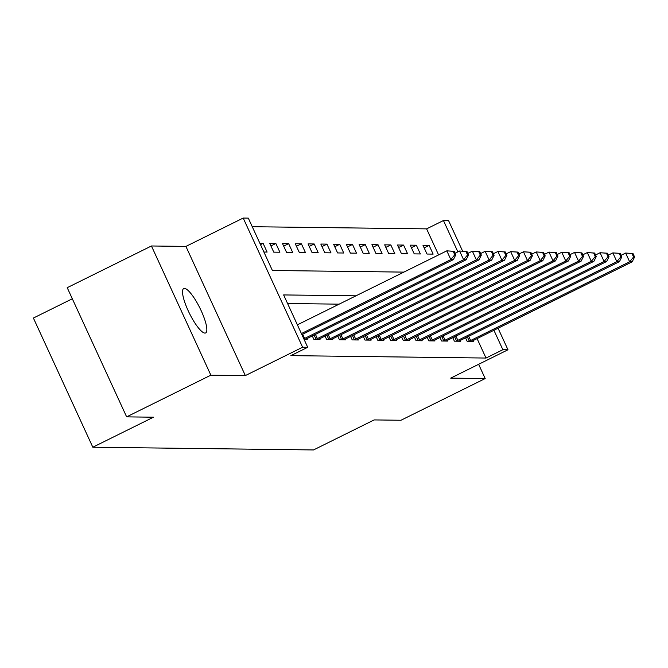 <?xml version="1.0" encoding="UTF-8"?>
<svg xmlns="http://www.w3.org/2000/svg" width="668" height="668" viewBox="0 0 668 668"><rect width="100%" height="100%" fill="white"/><g stroke="black" fill="none" stroke-linecap="round" stroke-linejoin="round"><path stroke-width="1" d="M184.41 288.401A24.766 5.87 63.7 0 0 183.7 288.551A24.766 5.87 63.7 0 0 188.777 312.006A24.766 5.87 63.7 0 0 204.959 333.09A24.766 5.87 63.7 0 0 205.677 332.931A24.766 5.87 63.7 0 0 200.592 309.476A24.766 5.87 63.7 0 0 184.41 288.401M438.592 254.917L426.61 228.865L443.452 220.532L448.562 220.59L462.582 251.076M72.319 298.771L33.4 318.043L92.819 447.218L313.509 449.948L374.147 419.921L400.967 420.255L485.185 378.556L478.63 364.302M92.819 447.218L153.456 417.199L126.636 416.865L67.218 287.683L151.444 245.983L210.854 375.166L245.34 375.591L302.612 347.235L243.194 218.052L248.304 218.119L272.394 270.49L403.873 272.11M245.34 375.591L185.921 246.409L151.444 245.983M185.921 246.409L243.194 218.052M426.61 228.865L252.254 226.711M126.636 416.865L210.854 375.166M263.902 252.028L267.108 252.07L263.1 243.336L259.885 243.302M273.755 252.145L279.884 252.22L275.867 243.494L269.738 243.419L273.755 252.145M286.522 252.304L292.651 252.379L288.643 243.653L282.506 243.578L286.522 252.304M299.297 252.462L305.426 252.537L301.41 243.812L295.281 243.736L299.297 252.462M312.065 252.621L318.193 252.696L314.185 243.97L308.048 243.895L312.065 252.621M324.84 252.78L330.969 252.855L326.953 244.129L320.824 244.054L324.84 252.78M337.607 252.938L343.736 253.013L339.728 244.288L333.591 244.212L337.607 252.938M350.383 253.097L356.512 253.172L352.495 244.446L346.366 244.363L350.383 253.097M363.15 253.256L369.279 253.331L365.271 244.597L359.134 244.521L363.15 253.256M375.925 253.414L382.054 253.489L378.038 244.755L371.909 244.68L375.925 253.414M388.692 253.564L394.821 253.64L390.813 244.914L384.676 244.839L388.692 253.564M401.468 253.723L407.597 253.798L403.581 245.072L397.452 244.997L401.468 253.723M414.235 253.882L420.364 253.957L416.356 245.231L410.227 245.156L414.235 253.882M427.011 254.04L433.14 254.116L429.123 245.39L422.994 245.315L427.011 254.04M355.986 295.824L283.633 294.93L307.714 347.293L290.872 355.635L486.02 358.048L477.086 338.609M339.144 304.157L287.582 303.522M304.04 339.311L307.255 339.352L306.913 338.609M312.298 335.946L313.893 339.428L320.03 339.503L319.688 338.768M325.065 336.104L326.669 339.586L332.798 339.661L332.464 338.926M337.841 336.263L339.444 339.745L345.573 339.82L345.231 339.085M350.608 336.421L352.211 339.903L358.34 339.979L358.006 339.244M363.384 336.58L364.987 340.062L371.116 340.137L370.773 339.402M376.151 336.739L377.754 340.221L383.883 340.296L383.549 339.561M388.926 336.897L390.529 340.379L396.658 340.455L396.316 339.711M401.693 337.048L403.297 340.538L409.426 340.613L409.092 339.87M414.469 337.206L416.072 340.697L422.201 340.772L421.859 340.029M427.236 337.365L428.839 340.847L434.968 340.93L434.634 340.187M440.012 337.524L441.615 341.006L447.744 341.081L447.401 340.346M452.779 337.682L454.382 341.164L460.511 341.239L460.177 340.505M465.554 337.841L467.157 341.323L473.286 341.398L472.944 340.663M498.061 328.222L507.972 349.773L450.7 378.13L485.185 378.556M507.972 349.773L502.862 349.706L493.928 330.276M486.02 358.048L502.862 349.706M307.714 347.293L302.612 347.235M457.864 251.861L443.452 220.532M424.163 247.845L429.123 245.39M411.388 247.686L416.356 245.231M398.621 247.527L403.581 245.072M385.845 247.377L390.813 244.914M373.078 247.218L378.038 244.755M360.303 247.06L365.271 244.597M347.535 246.901L352.495 244.446M334.76 246.742L339.728 244.288M321.993 246.584L326.953 244.129M309.217 246.425L314.185 243.97M296.442 246.267L301.41 243.812M283.675 246.108L288.643 243.653M270.899 245.958L275.867 243.494M260.495 244.63L263.1 243.336M301.402 333.566L450.833 259.576L453.388 259.601L301.886 334.618M297.385 324.832L446.825 250.842L454.19 251.318L453.171 251.302L454.774 254.792L455.801 254.809L454.19 251.318M454.774 254.792L450.833 259.576L446.825 250.842L453.171 251.302M453.388 259.601L455.801 254.809M303.823 338.835A3.866 0.451 155.3 0 0 304.6 338.459L463.609 259.727L466.164 259.76L307.155 338.492A3.866 0.451 155.3 0 0 305.969 339.119L305.593 339.327M455.075 253.239L459.592 251.001L466.965 251.477L465.947 251.46L467.55 254.951L468.569 254.967L466.965 251.477M467.55 254.951L463.609 259.727L459.592 251.001L465.947 251.46M466.164 259.76L468.569 254.967M315.563 339.453L316.039 339.244A3.866 0.451 155.3 0 0 317.367 338.618L476.376 259.885L478.931 259.919L319.922 338.651A3.866 0.451 155.3 0 0 318.736 339.277L318.369 339.486M467.85 253.397L472.368 251.16L479.741 251.636L478.714 251.619L480.317 255.109L481.344 255.126L479.741 251.636M480.317 255.109L476.376 259.885L472.368 251.16L478.714 251.619M478.931 259.919L481.344 255.126M328.33 339.611L328.806 339.402A3.866 0.451 155.3 0 0 330.142 338.776L489.151 260.044L491.706 260.077L332.697 338.81A3.866 0.451 155.3 0 0 331.512 339.436L331.136 339.645M480.618 253.556L485.135 251.318L492.508 251.786L491.489 251.778L493.093 255.268L494.111 255.285L492.508 251.786M493.093 255.268L489.151 260.044L485.135 251.318L491.489 251.778M491.706 260.077L494.111 255.285M341.106 339.77L341.582 339.553A3.866 0.451 155.3 0 0 342.909 338.935L501.918 260.203L504.474 260.236L345.465 338.968A3.866 0.451 155.3 0 0 344.287 339.586L343.911 339.803M493.393 253.715L497.91 251.477L505.284 251.945L504.256 251.936L505.86 255.426L506.887 255.435L505.284 251.945M505.86 255.426L501.918 260.203L497.91 251.477L504.256 251.936M504.474 260.236L506.887 255.435M353.873 339.928L354.349 339.711A3.866 0.451 155.3 0 0 355.685 339.094L514.694 260.361L517.249 260.395L358.24 339.127A3.866 0.451 155.3 0 0 357.054 339.745L356.679 339.962M506.16 253.865L510.678 251.636L518.051 252.103L517.032 252.095L518.635 255.585L519.654 255.594L518.051 252.103M518.635 255.585L514.694 260.361L510.678 251.636L517.032 252.095M517.249 260.395L519.654 255.594M366.649 340.079L367.124 339.87A3.866 0.451 155.3 0 0 368.452 339.252L527.461 260.52L530.016 260.553L371.007 339.286A3.866 0.451 155.3 0 0 369.83 339.903L369.454 340.121M518.936 254.024L523.453 251.794L530.826 252.262L529.799 252.254L531.411 255.744L532.429 255.752L530.826 252.262M531.411 255.744L527.461 260.52L523.453 251.794L529.799 252.254M530.016 260.553L532.429 255.752M379.416 340.237L379.892 340.029A3.866 0.451 155.3 0 0 381.228 339.411L540.237 260.679L542.792 260.712L383.783 339.436A3.866 0.451 155.3 0 0 382.597 340.062L382.221 340.271M531.703 254.182L536.22 251.953L543.593 252.421L542.575 252.412L544.178 255.902L545.197 255.911L543.593 252.421M544.178 255.902L540.237 260.679L536.22 251.953L542.575 252.412M542.792 260.712L545.197 255.911M392.191 340.396L392.667 340.187A3.866 0.451 155.3 0 0 393.995 339.569L553.012 260.837L555.559 260.862L396.55 339.594A3.866 0.451 155.3 0 0 395.373 340.221L394.997 340.429M544.478 254.341L548.996 252.103L556.369 252.579L555.342 252.562L556.953 256.061L557.972 256.069L556.369 252.579M556.953 256.061L553.012 260.837L548.996 252.103L555.342 252.562M555.559 260.862L557.972 256.069M404.958 340.555L405.443 340.346A3.866 0.451 155.3 0 0 406.77 339.72L565.779 260.996L568.334 261.021L409.325 339.753A3.866 0.451 155.3 0 0 408.14 340.379L407.764 340.588M557.246 254.5L561.763 252.262L569.136 252.738L568.117 252.721L569.72 256.211L570.739 256.228L569.136 252.738M569.72 256.211L565.779 260.996L561.763 252.262L568.117 252.721M568.334 261.021L570.739 256.228M417.734 340.713L418.21 340.505A3.866 0.451 155.3 0 0 419.537 339.878L578.555 261.146L581.102 261.18L422.092 339.912A3.866 0.451 155.3 0 0 420.915 340.538L420.539 340.747M570.021 254.658L574.538 252.421L581.911 252.896L580.884 252.88L582.496 256.37L583.515 256.387L581.911 252.896M582.496 256.37L578.555 261.146L574.538 252.421L580.884 252.88M581.102 261.18L583.515 256.387M430.501 340.872L430.985 340.663A3.866 0.451 155.3 0 0 432.313 340.037L591.322 261.305L593.877 261.338L434.868 340.07A3.866 0.451 155.3 0 0 433.682 340.697L433.307 340.905M582.788 254.817L587.306 252.579L594.679 253.055L593.66 253.038L595.263 256.529L596.282 256.545L594.679 253.055M595.263 256.529L591.322 261.305L587.306 252.579L593.66 253.038M593.877 261.338L596.282 256.545M443.276 341.031L443.752 340.822A3.866 0.451 155.3 0 0 445.088 340.196L604.097 261.464L606.644 261.497L447.635 340.229A3.866 0.451 155.3 0 0 446.458 340.855L446.082 341.064M595.564 254.976L600.081 252.738L607.454 253.214L606.427 253.197L608.039 256.687L609.057 256.704L607.454 253.214M608.039 256.687L604.097 261.464L600.081 252.738L606.427 253.197M606.644 261.497L609.057 256.704M456.044 341.189L456.528 340.972A3.866 0.451 155.3 0 0 457.856 340.354L616.865 261.622L619.42 261.656L460.411 340.388A3.866 0.451 155.3 0 0 459.225 341.006L458.849 341.223M608.331 255.134L612.848 252.896L620.221 253.364L619.203 253.356L620.806 256.846L621.825 256.863L620.221 253.364M620.806 256.846L616.865 261.622L612.848 252.896L619.203 253.356M619.42 261.656L621.825 256.863M468.819 341.348L469.295 341.131A3.866 0.451 155.3 0 0 470.631 340.513L629.64 261.781L632.195 261.814L473.178 340.546A3.866 0.451 155.3 0 0 472 341.164L471.625 341.381M621.106 255.293L625.624 253.055L632.997 253.523L631.97 253.514L633.581 257.005L634.6 257.013L632.997 253.523M633.581 257.005L629.64 261.781L625.624 253.055L631.97 253.514M632.195 261.814L634.6 257.013M304.6 338.459L302.654 334.242M316.039 339.244L314.11 335.052M317.367 338.618L315.43 334.392M328.806 339.402L326.877 335.202M330.142 338.776L328.197 334.551M341.582 339.553L339.653 335.361M342.909 338.935L340.972 334.71M354.349 339.711L352.42 335.52M355.685 339.094L353.739 334.868M367.124 339.87L365.196 335.678M368.452 339.252L366.515 335.027M379.892 340.029L377.971 335.837M381.228 339.411L379.282 335.186M392.667 340.187L390.738 335.996M393.995 339.569L392.058 335.344M405.443 340.346L403.514 336.154M406.77 339.72L404.825 335.503M418.21 340.505L416.281 336.313M419.537 339.878L417.6 335.662M430.985 340.663L429.056 336.472M432.313 340.037L430.367 335.812M443.752 340.822L441.824 336.622M445.088 340.196L443.143 335.971M456.528 340.972L454.599 336.781M457.856 340.354L455.91 336.129M469.295 341.131L467.366 336.939M470.631 340.513L468.685 336.288"/></g></svg>
